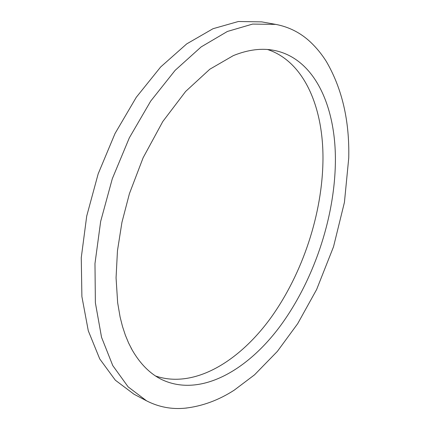 <?xml version="1.0" encoding="UTF-8"?>
<svg xmlns="http://www.w3.org/2000/svg" width="430" height="430" viewBox="0 0 430 430"><rect width="100%" height="100%" fill="white"/><g stroke="black" fill="none" stroke-linecap="round" stroke-linejoin="round"><path stroke-width="0.64" d="M132.3 350.203L128.635 343.07L125.35 335.153L122.496 326.467L120.115 317.06L117.653 302.72L116.062 277.823L117.46 250.744L121.932 222.375L129.419 193.661L143.12 157.756L162.798 121.518L185.626 91.461L209.792 69.241L233.366 55.594C248.228 49.606 261.961 47.897 274.576 50.477C315.174 58.733 336.281 107.591 335.373 162.793C334.475 219.058 313.276 281.446 279.693 326.784C246.186 371.617 199.407 397.508 161.691 379.539C150.151 373.831 140.357 364.049 132.3 350.203L131.021 347.881M267.6 49.514C304.359 61.678 323.392 107.736 322.973 159.396C322.495 213.645 302.672 273.582 270.68 318.033C238.698 362.006 193.806 388.946 155.59 376.013M187.002 407.984L185.04 408.188C171.554 409.494 158.74 407.049 146.608 400.857L128.129 386.871L112.767 365.581L101.539 337.287L95.379 302.811L94.976 263.547L100.663 221.418L112.316 178.703L129.333 137.837L150.71 101.088L175.134 70.343L201.159 46.908L227.389 31.46L252.587 24.085L275.759 24.392C289.137 26.95 300.747 32.884 310.594 42.188C316.582 47.875 321.833 54.314 326.343 61.506C342.129 88.639 349.595 120.819 348.741 158.041L344.43 202.331L333.519 246.772L316.63 289.503L297.673 323.693L277.371 351.375L254.517 374.847L234.285 390.117C218.59 400.244 202.175 406.264 185.04 408.188M146.608 400.857L134.026 394.24L115.331 380.195L99.744 358.942L88.29 330.799L81.894 296.592L81.259 257.71L86.72 216.048L98.169 173.854L115.03 133.515L136.294 97.271L160.669 66.967L186.711 43.892L213.033 28.708L238.387 21.5L261.762 21.882L275.759 24.392"/></g></svg>
